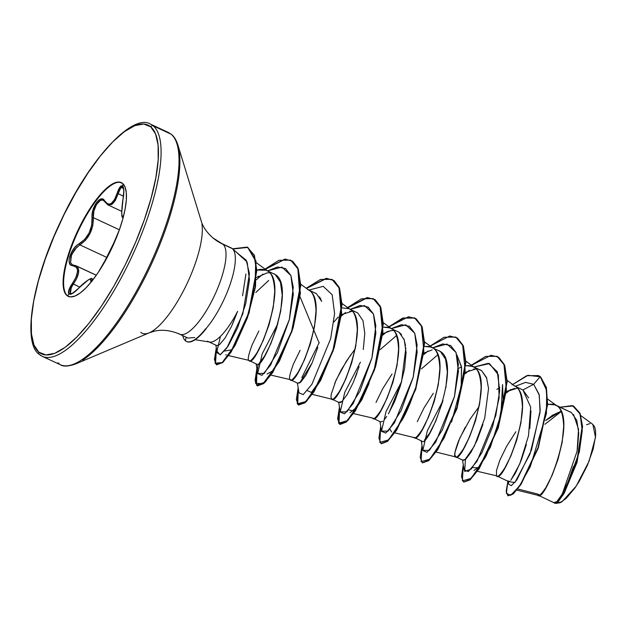 <?xml version="1.0" encoding="UTF-8"?>
<svg xmlns="http://www.w3.org/2000/svg" width="627" height="627" viewBox="0 0 627 627"><rect width="100%" height="100%" fill="white"/><g stroke="black" fill="none" stroke-linecap="round" stroke-linejoin="round"><path stroke-width="0.94" d="M123.276 216.174L121.959 215.884L121.763 212.341L123.84 190.342L122.626 185.945L119.961 187.089L117.155 193.194L123.472 196.188L118.174 193.719L120.674 188.029L123.111 186.956C121.513 186.148 119.867 188.398 118.174 193.719L115.321 200.452L111.818 204.488L107.86 204.872L113.495 203.03L118.174 193.719L117.155 193.194L114.514 199.629L111.206 203.493L109.427 204.159L107.687 203.94L103.079 199.323L100.994 199.018L98.698 200.178L96.448 202.584L93 209.873L92.161 214.011L91.699 225.289L89.128 232.954L84.669 239.451L76.275 245.902L73.469 249.099L69.699 256.662L69.08 260.15L69.401 262.964L70.639 264.845L76.298 267.165L77.278 268.912L77.583 271.217L76.102 277.001L68.837 290.089L69.001 293.985L72.716 293.311L88.164 280.01L90.601 279.054L90.797 281.633L91.636 281.351M122.868 186.799L122.868 186.799C122.336 186.438 124.749 185.733 123.158 198.25L123.19 198.242C124.232 191.807 124.044 187.708 122.626 185.945C120.901 185.067 119.075 187.481 117.155 193.194C113.33 204.19 109.184 206.816 104.717 201.048C101.268 193.273 90.758 207.278 92.098 217.89A0.964 0.525 -5.2 0 1 93.337 217.663L93.878 210.978L96.503 204.512L100.242 200.554L102.107 200.029L103.753 200.53C99.638 196.972 92.106 209.191 93.337 217.663L92.835 225.422L90.1 233.471L85.444 240.321L79.841 244.851L106.762 257.399L79.841 244.851C88.94 238.691 93.439 229.631 93.337 217.663A0.964 0.525 174.8 0 0 92.098 217.89C92.326 229.325 88.054 237.931 79.276 243.707A0.964 0.627 61.6 0 0 79.841 244.851A0.964 0.627 -118.4 0 1 79.276 243.707C70.632 247.837 65.13 266.052 72.685 265.574A0.964 0.799 -86.6 0 1 73.704 265.19A0.964 0.799 93.4 0 0 72.685 265.574C79.229 267.157 79.104 273.137 72.317 283.506L79.747 287.064L73.32 284.07C79.104 275.504 80.201 269.516 76.596 266.107L77.113 266.522M119.381 229.795L93.337 217.663L119.381 229.795M108.15 204.99L105.07 202.004A0.964 0.76 -29.7 0 1 104.709 201.706L103.384 200.319M96.284 275.277L76.596 266.107L96.284 275.277M78.485 268.865L78.516 273.145L76.674 278.412L73.32 284.07L72.317 283.506C68.79 288.788 67.685 292.276 69.001 293.985L67.465 295.772L69.001 293.985C70.835 294.894 73.955 293.075 78.367 288.53L78.367 288.53C87.2 279.846 91.346 277.22 90.813 280.669A0.964 0.893 16.1 0 1 92.059 280.465L92.059 278.96L93.188 279.485L91.855 278.788C92.953 277.142 86.15 280.089 78.375 288.467C72.56 293.436 69.895 295.239 70.373 293.883L69.997 290.121L73.32 284.07M66.948 295.529L67.465 295.772A62.763 19.131 115 0 1 78.837 229.764A62.763 19.131 115 0 1 121.544 182.723A62.763 19.131 -65 0 0 78.837 229.764A62.763 19.131 -65 0 0 67.465 295.772L70.436 296.916L74.864 296.101L80.052 293.107L85.805 288.052L91.91 281.123L98.118 272.604L109.921 252.117L119.412 229.701L122.821 218.847L125.157 208.783L126.325 199.895L126.278 192.528L125.016 186.971L122.594 183.429A62.763 19.131 115 0 1 109.921 252.117A62.763 19.131 115 0 1 66.948 295.529A62.763 19.131 115 0 1 79.621 226.841A62.763 19.131 115 0 1 122.594 183.429L119.106 182.042L114.678 182.857L109.49 185.851L103.737 190.906L97.64 197.826L91.424 206.354L79.621 226.841L70.13 249.256L66.721 260.111L64.385 270.174L63.225 279.062L63.272 286.429L64.526 291.986L66.948 295.529M102.201 266.193L103.431 263.842A0.964 0.666 -153.3 0 0 103.4 263.896A0.964 0.666 26.7 0 1 103.431 263.842L116.332 237.852M122.179 188.069L123.072 183.868M206.252 328.579L205.64 328.76A49.643 15.126 115 0 1 186.485 341.449A49.643 15.126 115 0 1 185.412 340.774A49.643 15.126 -65 0 0 205.64 328.76L206.252 328.579A49.643 15.126 115 0 1 186.619 341.511A49.643 15.126 -65 0 0 186.83 341.613A49.643 15.126 -65 0 0 206.252 328.579M186.164 337.208L185.412 340.774L186.164 337.208M231.23 247.947L221.903 243.597L212.843 237.852C206.73 232.335 202.874 226.786 201.275 221.198L177.841 144.9C176.234 139.97 174.126 136.49 171.516 134.46L168.467 132.509L150.543 124.154C133.01 112.899 90.272 157.636 61.227 220.234C32.032 280.363 22.172 343.032 39.266 354.404A1.92 1.826 -50.2 0 1 39.25 354.38A1.92 1.826 -50.2 0 1 38.843 352.155A126.168 38.451 115 0 1 64.322 214.073A126.168 38.451 115 0 1 150.707 126.803A1.92 1.826 -50.2 0 1 153.215 125.862L171.14 134.217A1.92 1.826 -50.2 0 1 171.524 134.46A1.92 1.826 129.8 0 0 171.14 134.217A128.088 39.039 115 0 1 148.67 267.384A128.088 39.039 115 0 1 61.752 365.282M58.993 363.041A1.92 1.826 -50.2 0 1 57.574 362.994A1.92 1.826 129.8 0 0 58.993 363.041M178.64 333.525A49.972 15.228 115 0 0 212.859 298.954A49.972 15.228 115 0 0 222.953 244.264L232.272 248.613L222.953 244.264A51.234 48.64 -50.2 0 1 212.78 237.798A51.234 48.64 129.8 0 0 222.953 244.264A49.972 15.228 115 0 1 214.183 296.218A49.972 15.228 115 0 1 180.27 334.41M140.714 332.349A64.973 19.805 -65 0 0 152.784 330.876A64.973 19.805 -65 0 0 187.896 281.774A64.973 19.805 -65 0 0 201.933 224.121A64.973 19.805 -65 0 1 187.896 281.774A64.973 19.805 -65 0 1 152.784 330.876M210.735 342.115A44.619 13.598 -65 0 0 237.602 311.329A44.619 13.598 115 0 1 208.611 341.762A44.619 13.598 115 0 1 207.592 341.127M242.578 295.764L245.917 274.007M242.618 258.01L235.728 251.592M232.272 248.613A49.972 15.228 115 0 1 230.618 282.871A49.972 15.228 115 0 1 205.813 328.838A49.972 15.228 -65 0 0 230.618 282.871A49.972 15.228 -65 0 0 232.272 248.613A49.972 15.228 115 0 0 230.046 247.579M259.366 363.041L264.57 356.12L270.731 343.949L276.538 328.187L280.716 311.055L282.221 294.964L280.434 282.197L275.245 274.524L267.753 271.036C271.781 272.902 274.109 279.705 274.736 291.461L273.231 307.543L269.061 324.676L263.254 340.437L257.086 352.625C252.258 359.835 249.507 362.406 248.833 360.345C247.453 359.718 248.566 354.514 252.172 344.732L258.841 331.056M269.665 272.737L267.055 272.917L256.6 277.495L258.543 276.264M256.725 364.185L248.833 360.345C254.625 371.192 289.752 283.365 267.753 271.036L264.437 269.547L260.589 269.296L256.827 270.096L266.295 270.198M537.425 493.966L539.761 495.056L537.425 493.966L517.753 488.966L537.425 493.966M513.975 385.629L515.433 386.475C519.462 388.332 521.789 395.143 522.416 406.899L520.912 422.982L516.742 440.115L510.934 455.876L504.759 468.063C499.931 475.266 497.187 477.845 496.513 475.783L497.438 476.214L496.513 475.783L496.482 470.516L499.852 460.163L506.522 446.495L515.849 431.768M577.436 449.238L578.737 433.116L576.762 420.294L571.385 412.55L553.398 404.227L547.637 404.274L555.256 404.87L571.385 412.55L555.256 404.87M545.686 420.458L561.071 411.249L552.458 415.278L545.686 420.466M528.663 397.91L522.918 389.963L514.838 386.036M514.696 388.356L506.616 391.467M469.897 436.078L466.543 443.265M463.353 460.453L455.233 456.542C461.025 467.389 496.153 379.562 474.153 367.234L481.646 370.722L470.838 365.745L465.814 365.651L472.695 366.395L474.153 367.234C478.182 369.099 480.509 375.902 481.136 387.658L479.631 403.741L475.462 420.874L469.654 436.643L463.478 448.822C458.651 456.033 455.907 458.603 455.233 456.542L456.158 456.973L455.233 456.542C453.854 455.915 454.967 450.711 458.572 440.93L465.242 427.253M479.114 406.523L470.148 419.048L459.787 438.101L455.037 452.138L454.81 454.912L455.805 456.95L436.102 452.083M496.866 389.383L499.782 387.611M486.834 378.394L481.646 370.722L472.695 366.395M464.928 372.469L476.065 368.935L473.44 369.115M417.292 421.689L423.962 408.012L433.288 393.286M445.844 387.972L447.341 371.905L445.554 359.161L440.366 351.481L432.873 347.993C436.901 349.858 439.229 356.669 439.856 368.425L438.351 384.5L434.182 401.633L428.374 417.402L422.198 429.581C417.37 436.792 414.627 439.362 413.953 437.309C419.745 448.156 454.873 360.321 432.873 347.993L429.558 346.504L424.534 346.41L431.415 347.154M432.152 349.882L424.056 352.993M373.598 418.499L372.673 418.068L373.598 418.499M376.012 402.448L382.682 388.779L392.008 374.045M388.411 413.836L394.579 401.656L400.387 385.903L404.556 368.77L406.061 352.688L404.274 339.92L399.085 332.247L391.593 328.752C395.621 330.617 397.949 337.428 398.576 349.184L397.071 365.259L392.902 382.392L387.094 398.161L380.926 410.34C376.09 417.551 373.347 420.129 372.673 418.068L353.542 413.601M393.505 330.453L390.88 330.641L382.776 333.752M334.732 383.207L341.401 369.538L350.728 354.804M355.274 348.8L346.308 361.324L335.947 380.385L331.197 394.422L330.97 397.197L331.965 399.234L312.262 394.359M380.565 421.9L372.673 418.068C378.465 428.915 413.593 341.088 391.593 328.752L388.278 327.263L383.254 327.169L390.135 327.913M341.974 307.928L348.855 308.672L357.798 313.006L349.717 309.08M341.096 314.746L352.225 311.219L349.6 311.4M307.575 289.431L309.033 290.277C313.061 292.135 315.389 298.946 316.016 310.702L314.511 326.785L310.341 343.917L304.534 359.679L298.366 371.866C293.538 379.069 290.787 381.647 290.113 379.586L291.038 380.017L290.113 379.586C288.733 378.959 289.846 373.755 293.452 363.966L300.121 350.297M321.722 301.446L316.525 293.765L308.437 289.839M553.923 502.541A44.619 13.598 115 0 0 553.986 502.595L556.878 501.616L561.902 494.546L567.874 482.257L573.478 466.417M556.713 405.716C560.742 407.574 563.07 414.384 563.697 426.141L562.192 442.215L558.022 459.356L552.215 475.117L546.039 487.304C541.211 494.507 538.468 497.086 537.794 495.024C543.585 505.871 578.705 418.044 556.713 405.716L547.724 399.156M554.323 502.885L537.794 495.024M510.801 480.227L515.465 473.048L521.108 460.61L526.374 444.598M529.807 428.562L530.975 410.912M508.583 481.567L496.513 475.783L477.382 471.316M462.726 460.038L465.767 459.238L470.963 452.318L477.131 440.146L482.947 424.377M424.487 439.997L429.691 433.069L435.867 420.874L442.976 400.653M421.846 441.142L413.953 437.309M338.886 402.315L341.927 401.523L347.123 394.602L353.299 382.423L359.114 366.646M363.284 349.498L364.781 333.423L362.994 320.671L357.798 313.006L350.313 309.519C354.341 311.376 356.669 318.187 357.296 329.943L355.791 346.018L351.622 363.151L345.814 378.92L339.646 391.107C334.818 398.31 332.067 400.888 331.393 398.827C337.185 409.674 372.313 321.847 350.313 309.519L342.028 303.476M339.285 402.667L331.393 398.827M297.606 383.073L300.647 382.282L305.858 375.346L312.027 363.151L317.834 347.389M298.005 383.426L290.113 379.586L270.982 375.118M544.934 424.275L561.204 411.547L544.934 424.275M555.702 503.426L562.09 501.663L576.182 486.144L589.098 461.19L595.509 437.317L592.86 424.401L580.939 415.709M219.56 344.591L225.015 338.11L231.449 326.502L237.602 311.329L232.249 324.778M555.083 502.893L556.243 502.196M558.438 499.829L560.264 497.235M562.427 493.621L577.083 451.299L578.541 429.205L573.548 414.494M571.401 412.566L569.778 411.641M508.716 481.614L514.861 482.524L529.987 454.05L540.074 412.394L539.275 395.065L533.663 384.288L540.215 376.662L546.697 390.613L546.423 413.538L530.371 466.472L519.556 485.87L510.754 495.306L506.389 493.41L507.886 481.246L506.185 491.2L507.862 495.745L513.066 493.614L520.786 484.036L538.013 447.568L547.285 404.211L546.007 387.212L540.215 376.662L546.352 387.368L547.63 404.376L538.358 447.725L521.131 484.193L513.411 493.77L507.862 495.745M560.209 407.182L572.482 405.583L580.093 414.055L582.232 430.733L579.317 452.059L564.888 491.168L557.944 501.404L554.064 502.768L554.542 503.222L558.21 501.122L563.979 492.791L576.762 461.84L582.217 426.297L579.74 413.177L573.415 405.967L560.209 407.182M554.636 503.215L558.077 501.78L563.798 493.857L576.848 462.875L582.569 426.666L580.061 413.295L573.587 406.045L580.077 413.334L582.561 426.462L577.106 462.005L564.324 492.947L558.555 501.286L554.542 503.222M508.042 495.816L513.129 494.013L520.825 484.663L538.17 448.25L547.622 404.611L546.376 387.455L540.56 376.819L538.703 375.722L540.56 376.819L527.95 375.299L512.008 384.962L526.617 375.738L538.358 375.565L540.215 376.662L533.663 384.288L525.622 382.384L515.339 386.271L525.567 382.384L533.663 384.288L539.11 394.344L540.208 410.442L531.477 450.053L516.86 479.937L511.318 485.674L508.724 484.24L508.136 480.791M496.513 475.783C502.305 486.63 537.433 398.803 515.433 386.475L507.149 380.432M465.869 361.191L474.153 367.234M461.527 366.92L458.502 368.37M424.589 341.95L432.873 347.993M383.309 322.709L391.593 328.752M290.113 379.586C295.905 390.433 331.032 302.606 309.033 290.277L300.748 284.235M248.833 360.345L228.706 355.634M256.263 262.658L267.753 271.036M226.347 354.874L225.665 354.882M255.84 292.472L268.717 280.434M320.71 379.476L314.033 389.759M348.675 409.862L353.479 410.983L364.209 394.43L356.724 407.197L350.007 412.731M380.166 349.639L396.483 335.563L380.166 349.647M401.774 420.631C406.006 413.624 410.191 403.89 414.337 391.428L412.958 395.598M410.944 401.123L409.572 404.58M451.605 421.947L461.221 386.138L461.488 366.654L456.903 355.023L461.582 367.375L461.221 386.138L451.573 422.034M472.507 467.585L478.205 467.805L490.4 447.122L500.949 414.471L502.541 384.539L503.105 399.571L498.293 425.263L486.293 455.594L479.216 466.653L473.957 470.469M39.266 354.404L42.322 356.348L60.247 364.702C63.202 366.748 68.374 366.481 75.765 363.911L149.265 332.788L154.438 331.166C162.299 329.347 170.716 330.351 179.69 334.183L187.998 338.063L194.746 337.483M215.884 345.148L217.091 352.75L220.304 354.757L226.935 347.867L242.829 313.759L249.444 273.764L246.246 260.205L238.668 254.123L247.132 262.055L249.468 279.838L245.768 303.562L237.664 327.662L228.009 346.284L220.124 354.843L216.981 351.206L220.422 336.378M256.404 279.744L262.925 274.085L256.404 279.744M256.137 363.911L257.713 373.606L261.921 375.369L270.605 365.11L289.384 319.433L293.318 294.384L290.904 275.535L281.931 267.094L267.658 270.833L277.612 266.984L285.567 268.575L290.904 275.535L293.264 287.213L289.329 319.629L277.338 352.805L264.296 373.386L257.689 373.426L262.227 353.777L277.839 323.744M300.051 296.783L319.119 342.985M341.331 316.024L345.493 312.56L341.331 316.024M338.698 402.393L340.281 412.096L344.489 413.844L353.173 403.569L371.952 357.884L375.879 332.843L373.457 314.002L364.483 305.576L350.219 309.315L360.172 305.459L368.127 307.05L373.465 314.009L375.824 325.687L371.889 358.103L359.898 391.279L346.856 411.868L340.249 411.9L344.787 392.259L360.4 362.226M382.611 335.257L386.773 331.801L382.611 335.257M379.978 421.634L381.561 431.337L385.77 433.085L394.454 422.817L413.224 377.14L417.159 352.1L414.745 333.25L405.771 324.817L391.499 328.548L401.452 324.7L409.407 326.291L414.745 333.25L417.104 344.928L413.169 377.352L401.178 410.528L388.137 431.11L381.529 431.141L386.067 411.492L401.68 381.467M423.891 354.498L428.045 351.042L423.891 354.498M421.258 440.867L422.833 450.562L427.042 452.326L435.726 442.066L454.504 396.389L458.439 371.341L456.025 352.492L447.051 344.058L432.779 347.789L442.733 343.941L450.688 345.532L456.025 352.492L458.384 364.169L454.45 396.585L442.458 429.761L429.417 450.351L422.81 450.382L427.348 430.733L442.96 400.7M465.171 373.739L469.333 370.275M462.538 460.108L464.113 469.811L468.322 471.567L477.006 461.3L495.785 415.615L499.719 390.566L497.297 371.725L488.323 363.292L474.059 367.03L489.475 363.589L498.347 374.836L499.123 397.926L492.65 426.525L481.912 452.67L471.167 469.098L464.67 471.457L465.414 459.544M506.451 392.98L510.613 389.516L506.451 392.98M471.355 365.188L485.604 356.402L497.062 356.316L504.359 365.094L506.812 381.561L498.026 427.426L478.871 468.463L469.842 479.577L463.596 482.038L461.464 476.606L463.29 464.709L462.389 480.87L471.081 478.417L485.243 457.561L498.951 424.589L506.42 389.798L503.928 364.044L498.669 357.233L491.035 355.25L470.728 365.721M422.01 445.476L421.109 461.637L429.801 459.176L443.963 438.32L457.671 405.348L465.14 370.549L462.648 344.803L457.389 338L449.755 336.009L429.448 346.48L444.049 337.255L455.782 337.075L463.071 345.845L465.532 362.304L456.754 408.161L437.599 449.206L428.578 460.328L422.324 462.797L420.184 457.373L422.01 445.476M380.73 426.235L379.829 442.396L388.521 439.935L402.691 419.079L416.391 386.107L423.86 351.308L421.368 325.57L416.109 318.759L408.475 316.768L388.168 327.239L402.777 318.014L414.51 317.842L421.799 326.62L424.252 343.079L415.466 388.944L396.319 429.973L387.29 441.087L381.044 443.555L378.912 438.132L380.73 426.235M339.45 406.994L338.549 423.154L347.24 420.693L361.403 399.838L375.111 366.873L382.58 332.075L380.087 306.329L374.828 299.518L367.195 297.535L346.896 307.998L361.497 298.773L373.237 298.609L380.526 307.387L382.972 323.853L374.178 369.726L355.023 410.748L346.002 421.853L339.756 424.314L337.632 418.883L339.45 406.994M298.17 387.752L297.253 403.89L305.874 401.539L319.966 380.902L333.674 348.134L341.253 313.39L338.972 287.472L333.838 280.481L326.338 278.278L306.235 288.232L320.483 279.438L331.942 279.36L339.238 288.138L341.691 304.597L332.906 350.469L313.751 391.507L304.722 402.612L298.476 405.073L296.344 399.65L298.17 387.752M258.238 363.903L255.416 383.246L263.042 383.724L277.126 364.53L291.477 331.667L299.8 295.819L297.88 268.701L292.715 261.357L285.034 259.037L264.328 269.524L278.929 260.299L290.662 260.119L297.95 268.889L300.411 285.348L291.633 331.205L272.479 372.25L263.458 383.363L257.203 385.84L255.071 380.417L256.89 368.511M216.299 347.726L215.053 363.19L222.185 362.571L234.365 345.994L246.897 318.195L255.103 287.017L255.691 261.098L247.641 247.312L232.499 248.809L247.21 247.093L254.029 255.142L256.49 270.253L248.715 312.881L230.924 351.7L222.405 362.375L216.448 364.796L214.434 359.49L216.299 347.726M497.235 356.402L504.649 365.118L507.157 381.647L498.285 427.841L478.965 468.996L469.936 479.953L463.768 482.108L470.187 479.733L479.216 468.628L498.371 427.59L507.157 381.718L504.704 365.259L497.062 356.316M422.324 462.797L428.923 460.484L437.944 449.371L457.099 408.326L465.877 362.461L463.416 346.01L455.947 337.161L463.361 345.869L465.877 362.39L457.012 408.585L437.701 449.739L428.664 460.704L422.496 462.867M414.682 317.928L422.089 326.643L424.597 343.165L415.725 389.359L396.413 430.506L387.384 441.463L381.388 443.712L387.635 441.251L396.664 430.138L415.811 389.101L424.597 343.243L422.143 326.785L414.855 318.007L403.145 318.171L388.583 327.341M347.303 308.108L367.516 297.692L375.126 299.643L380.385 306.384L382.956 331.91L375.62 366.513L362.03 399.462L347.875 420.568L339.011 423.515L339.599 407.911L337.977 419.275L340.1 424.471L346.347 422.018L355.368 410.912L374.523 369.883L383.316 324.018L380.863 307.551L373.237 298.609M298.476 405.073L305.067 402.777L314.096 391.663L333.25 350.626L342.036 304.761L339.583 288.295L332.114 279.446M257.376 385.911L263.802 383.528L272.823 372.407L291.978 331.369L300.756 285.504L298.295 269.054L290.834 260.205M216.628 364.867L222.742 362.539L231.269 351.865L249.06 313.045L256.835 270.417L254.374 255.299L247.383 247.179M437.764 354.804L421.446 368.88M389.947 429.103L391.632 432.011M364.209 394.43L369.044 383.465M307.395 390.621L311.4 392.439L320.679 379.539M267.008 374.037L272.149 371.231L279.391 360.321M224.474 351.073L231.841 349.772L247.281 317.105M232.742 249.021L247.877 247.414L255.981 260.997L255.526 286.696L247.461 317.74L235.015 345.61L222.804 362.484L215.5 363.582L216.44 348.643M264.743 269.626L284.956 259.217L292.566 261.169L297.825 267.901L300.396 293.436L293.06 328.039L279.47 360.987L265.315 382.094L256.459 385.033L257.039 369.428M306.517 288.436L326.573 278.443L334.081 280.567L339.238 287.448L341.637 313.124L334.215 347.679L320.624 380.464L306.525 401.398L297.723 404.25L298.319 388.669M301.838 377.572L319.229 342.577M333.87 322.043L338.188 317.058M506.279 391.663L517.346 388.176M522.918 389.963L533.663 384.288L522.918 389.963L530.708 407.182L528.498 435.765L519.752 463.949L510.872 480.149M297.417 383.152L298.993 392.847L303.202 394.61L311.885 384.343L330.664 338.658L334.599 313.61L332.185 294.768L323.203 286.335L308.939 290.074M219.097 344.928L216.879 345.595M273.67 273.631L275.245 274.524C297.237 286.852 262.11 374.687 256.325 363.84M314.926 292.864L316.533 293.773M319.519 296.869L321.142 299.902M312.074 363.049L299.534 383.136M356.99 373.041L355.164 377.909M341.472 401.907L340.296 402.628M342.703 385.558L346.065 378.34M387.69 331.456L391.695 330.531M399.07 332.239L401.609 334.693M403.804 338.643L405.559 345.493M405.849 347.938L401.476 382.196L389.006 412.832M386.726 416.469L384.414 419.51M382.65 421.234L380.675 421.947M438.79 350.595L440.366 351.481C462.358 363.809 427.23 451.644 421.446 440.797M480.047 369.82L481.646 370.722L486.505 377.47L488.551 388.536L484.71 418.193L474.286 446.259L464.67 460.085M179.134 150.629A127.524 38.866 115 0 1 151.585 263.787A127.524 38.866 115 0 1 82.678 360.157A127.524 38.866 -65 0 0 151.585 263.787A127.524 38.866 -65 0 0 179.134 150.629M57.574 362.994A128.088 39.039 -65 0 0 145.268 274.399A128.088 39.039 -65 0 0 171.14 134.217L153.215 125.862A128.088 39.039 115 0 1 127.344 266.044A128.088 39.039 115 0 1 39.65 354.639M43.827 356.928A128.088 39.039 -65 0 0 130.737 259.029A128.088 39.039 -65 0 0 153.215 125.862A1.92 1.826 129.8 0 0 150.707 126.803A126.168 38.451 115 0 1 125.22 264.884A126.168 38.451 115 0 1 38.843 352.155A1.92 1.826 129.8 0 0 39.25 354.38M150.707 126.803L155.567 133.927L158.098 145.103L158.192 159.909L155.849 177.77L151.162 197.999L144.304 219.826L135.55 242.414L125.22 264.884L113.722 286.374L101.496 306.062L89.01 323.195L76.753 337.114L65.184 347.28L54.753 353.299L45.857 354.945L38.843 352.155L33.976 345.03L31.444 333.854L31.35 319.049L33.693 301.187L38.38 280.951L45.238 259.123L54 236.544L64.322 214.073L75.82 192.583L88.046 172.887L100.532 155.755L112.789 141.843L124.358 131.678L134.797 125.659L143.685 124.013L150.707 126.803M560.083 502.721L566.134 498.449L574.998 487.877L579.419 480.987L587.397 465.297L593.134 449.269L595.65 435.585L595.548 430.357L594.529 426.525L592.429 424.118M589.929 423.625L586.543 424.698M182.81 335.641A49.643 15.126 -65 0 0 185.412 340.774A49.643 15.126 115 0 1 182.81 335.641M508.654 481.599L509.798 481.183M560.177 502.682A44.368 13.52 -65 0 0 562.09 501.663L559.989 502.76L555.694 503.426M91.981 281.311L92.059 280.465A0.964 0.893 -163.9 0 0 90.813 280.669L91.895 281.147M70.373 293.883L71.321 287.166M72.497 264.907L70.553 262.674L70.875 256.608L74.495 249.609L79.841 244.851M123.401 217.326L122.43 216.95L123.401 217.326M104.709 201.706A0.964 0.76 -29.7 0 1 104.717 201.048A0.964 0.76 150.3 0 0 104.709 201.706L107.86 204.872L121.763 211.346M103.33 200.295L103.753 200.53M73.218 265.127L72.442 264.884M70.577 262.744L71.502 254.828L77.152 246.725M123.331 216.942L122.821 216.19A0.964 0.94 43.8 0 0 123.253 217.248A0.964 0.94 -136.2 0 1 122.821 216.19C121.27 216.95 121.395 210.962 123.19 198.242L123.158 198.25C122.257 203.038 121.787 208.548 121.748 214.795C121.881 216.676 122.226 217.593 122.798 217.553L123.19 217.491M103.431 263.842L116.238 238.048M116.261 237.986L103.4 263.896A0.964 0.666 -153.3 0 0 103.377 263.943M209.645 342.06L195.13 339.709M240.846 256.004L232.335 248.668M216.691 345.524L208.525 341.715M538.366 495.432L516.844 490.11M414.525 437.709L394.822 432.842M93.235 279.43L91.855 278.788M96.323 275.222L75.898 265.699L72.387 264.86M103.4 263.896L102.17 266.248M92.012 280.998L91.581 281.304L92.02 281.351"/></g></svg>
